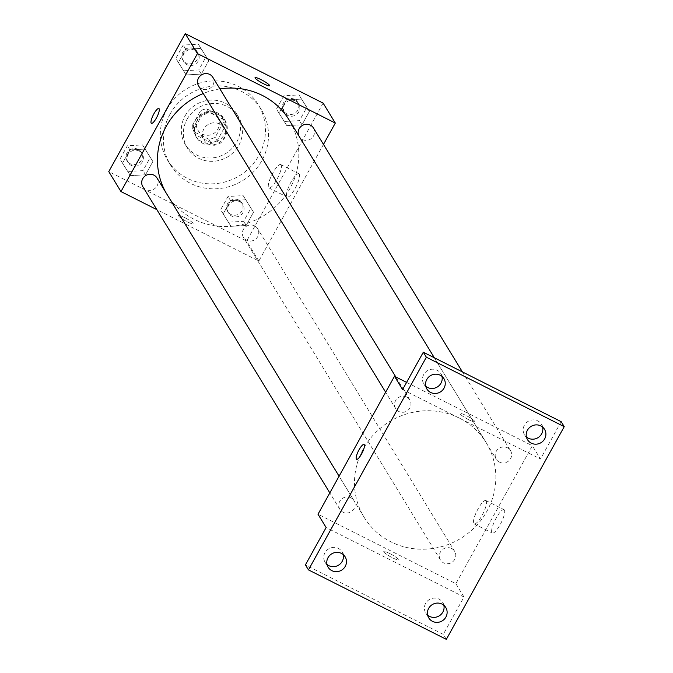 <?xml version="1.0" encoding="UTF-8"?>
<svg xmlns="http://www.w3.org/2000/svg" width="673" height="673" viewBox="0 0 673 673"><rect width="100%" height="100%" fill="white"/><g stroke="black" fill="none" stroke-linecap="round" stroke-linejoin="round"><path stroke-width="0.5" stroke-dasharray="3.37 2.52" d="M219.491 123.975A11.634 11.121 148.6 0 0 205.702 126.482A11.634 11.121 148.6 0 0 203.986 140.093A11.634 11.121 148.6 0 0 219.709 143.526A11.634 11.121 148.6 0 0 223.848 127.971A11.634 11.121 148.6 0 0 219.491 123.975M213.4 113.998A11.634 11.121 148.6 0 0 199.603 116.505A11.634 11.121 148.6 0 0 197.896 130.116A11.634 11.121 148.6 0 0 213.619 133.548A11.634 11.121 148.6 0 0 217.749 117.994A11.634 11.121 148.6 0 0 213.4 113.998M223.402 122.469L215.225 137.216A15.79 15.1 148.6 0 1 208.815 139.261L194.085 131.841A15.79 15.1 148.6 0 1 192.242 125.641L200.419 110.894A15.79 15.1 148.6 0 1 206.83 108.841L221.56 116.269A15.79 15.1 148.6 0 1 223.402 122.469L225.43 125.792L217.253 140.539L215.225 137.216M192.242 125.641L194.278 128.964L202.455 114.217L200.419 110.894M206.83 108.841L208.857 112.172L223.596 119.592L221.56 116.269M208.857 112.172A15.79 15.1 148.6 0 0 202.455 114.217M194.278 128.964A15.79 15.1 148.6 0 0 196.112 135.164L194.085 131.841M217.253 140.539A15.79 15.1 148.6 0 1 210.851 142.592L196.112 135.164M225.43 125.792A15.79 15.1 148.6 0 0 223.596 119.592M195.49 120.147A16.615 15.891 -31.4 0 1 209.673 111.314A16.615 15.891 -31.4 0 1 224.033 118.717A16.615 15.891 -31.4 0 1 218.136 140.943A16.615 15.891 -31.4 0 1 195.675 136.039A16.615 15.891 -31.4 0 1 195.49 120.147M196.508 121.805A16.615 15.891 148.6 0 0 196.684 137.704A16.615 15.891 148.6 0 0 219.146 142.6A16.615 15.891 148.6 0 0 225.051 120.383A16.615 15.891 148.6 0 0 218.834 114.671A16.615 15.891 148.6 0 0 196.508 121.805M210.851 142.592L208.815 139.261M185.016 116.017A29.915 28.594 -31.4 0 1 210.548 100.117A29.915 28.594 -31.4 0 1 236.4 113.451A29.915 28.594 -31.4 0 1 225.775 153.452A29.915 28.594 -31.4 0 1 185.344 144.636A29.915 28.594 -31.4 0 1 185.016 116.017M187.052 119.348A29.915 28.594 -31.4 0 1 212.575 103.449A29.915 28.594 -31.4 0 1 238.427 116.782A29.915 28.594 -31.4 0 1 227.802 156.775A29.915 28.594 -31.4 0 1 187.372 147.959A29.915 28.594 -31.4 0 1 187.052 119.348M166.946 109.219A53.175 50.837 -31.4 0 1 212.323 80.953A53.175 50.837 -31.4 0 1 258.289 104.652A53.175 50.837 -31.4 0 1 239.395 175.762A53.175 50.837 -31.4 0 1 167.518 160.081A53.175 50.837 -31.4 0 1 166.946 109.219M169.991 114.208A53.175 50.837 148.6 0 0 170.563 165.07A53.175 50.837 148.6 0 0 242.44 180.751A53.175 50.837 148.6 0 0 261.334 109.649A53.175 50.837 148.6 0 0 241.439 91.377A53.175 50.837 148.6 0 0 169.991 114.208M130.352 175.636L122.545 163.211L129.906 149.936L145.074 149.086L152.88 161.512L145.519 174.787L130.352 175.636L122.545 163.211L129.906 149.936L145.074 149.086L152.88 161.512L145.519 174.787L130.352 175.636L120.004 159.055L127.365 145.78L142.533 144.931L150.34 157.356L142.987 170.631L127.82 171.48M230.999 226.338L223.192 213.913L230.545 200.638L245.721 199.788L253.528 212.214L246.167 225.489L230.999 226.338L223.192 213.913L230.545 200.638L245.721 199.788L253.528 212.214L246.167 225.489L230.999 226.338L220.651 209.757L228.012 196.482L243.18 195.633L250.987 208.058L243.626 221.333L228.458 222.183M323.116 103.112L246.646 241.069L108.774 171.607M186.177 74.93L178.37 62.496L185.723 49.222L200.899 48.38L208.706 60.806L201.345 74.08L186.177 74.93L178.37 62.496L185.723 49.222L200.899 48.38L208.706 60.806L201.345 74.08L186.177 74.93L175.83 58.341L183.191 45.066L198.358 44.216L206.165 56.641L198.804 69.916L183.636 70.766M286.824 125.632L279.017 113.207L286.37 99.932L301.538 99.082L309.353 111.508L301.992 124.783L286.824 125.632L279.017 113.207L286.37 99.932L301.538 99.082L309.353 111.508L301.992 124.783L286.824 125.632L276.477 109.051L283.829 95.776L299.005 94.927L306.812 107.352L299.451 120.627L284.284 121.477M219.92 88.912A71.523 68.377 148.6 0 0 203.263 93.522M166.046 192.815A71.523 68.377 148.6 0 0 167.089 194.59A71.523 68.377 148.6 0 0 263.774 215.68A71.523 68.377 148.6 0 0 289.18 120.046M323.486 144.401L258.836 261.023L156.851 209.648M254.529 225.842A8.312 7.941 148.6 0 0 243.458 237.359A8.312 7.941 148.6 0 0 254.688 239.807A8.312 7.941 148.6 0 0 254.529 225.842M142.811 186.648A8.312 7.941 148.6 0 0 154.041 189.096A8.312 7.941 148.6 0 0 156.994 177.992M198.636 85.942A8.312 7.941 148.6 0 0 209.867 88.39A8.312 7.941 148.6 0 0 212.819 77.277M313.458 127.988A8.312 7.941 -31.4 0 1 302.387 139.504A8.312 7.941 -31.4 0 1 298.938 136.03M258.836 261.023L246.646 241.069M299.275 174.088A13.073 3.298 -63.3 0 0 298.888 173.718A13.073 3.298 -63.3 0 0 290.063 183.914A13.073 3.298 -63.3 0 0 287.127 197.071A13.073 3.298 -63.3 0 0 295.489 187.775A13.073 3.298 -63.3 0 0 299.275 174.088M184.57 217.564A8.312 1.245 29 0 0 178.572 215.612A8.312 1.245 29 0 0 185.235 220.727A8.312 1.245 29 0 0 193.101 223.672A8.312 1.245 29 0 0 184.57 217.564A8.312 1.245 29 0 0 178.572 215.612A8.312 1.245 29 0 0 185.235 220.727A8.312 1.245 29 0 0 193.109 223.663A8.312 1.245 29 0 0 184.57 217.556M269.57 85.723L269.579 85.715A8.312 1.245 -151 0 1 269.57 85.723A8.312 1.245 -151 0 1 263.572 83.772A8.312 1.245 -151 0 1 255.042 77.664L255.042 77.656M281.121 164.944A13.073 3.298 -63.3 0 0 280.734 164.574A13.073 3.298 -63.3 0 0 271.909 174.77A13.073 3.298 -63.3 0 0 268.973 187.927A13.073 3.298 -63.3 0 0 277.335 178.631A13.073 3.298 -63.3 0 0 281.121 164.944M158.878 108.513L158.878 108.513A8.312 2.095 116.7 0 1 159.122 108.748A8.312 2.095 116.7 0 1 156.716 117.455A8.312 2.095 116.7 0 1 151.4 123.361A8.312 2.095 116.7 0 1 151.4 123.352L151.4 123.352M459.457 418.135A71.523 68.377 148.6 0 0 374.642 433.572A71.523 68.377 148.6 0 0 364.127 517.259A71.523 68.377 148.6 0 0 460.803 538.341A71.523 68.377 148.6 0 0 486.209 442.708A71.523 68.377 148.6 0 0 459.457 418.135M499.425 462.166A8.312 7.941 -31.4 0 1 499.265 448.201A8.312 7.941 -31.4 0 1 509.276 460.374A8.312 7.941 -31.4 0 1 499.425 462.166M350.919 497.801A8.312 7.941 148.6 0 0 339.84 509.31A8.312 7.941 148.6 0 0 351.079 511.766A8.312 7.941 148.6 0 0 350.919 497.801M406.744 397.087A8.312 7.941 148.6 0 0 395.665 408.604A8.312 7.941 148.6 0 0 406.896 411.052A8.312 7.941 148.6 0 0 406.744 397.087M451.566 548.503A8.312 7.941 148.6 0 0 440.487 560.02A8.312 7.941 148.6 0 0 451.718 562.468A8.312 7.941 148.6 0 0 451.566 548.503M406.585 382.382L532.343 445.736L455.873 583.693L318.001 514.231M561.173 421.677L540.469 459.036L532.343 445.736M446.334 639.35L443.28 634.361L305.416 564.899M455.873 583.693L463.991 596.993L443.28 634.361M504.43 510.058A13.073 3.298 -63.3 0 0 504.052 509.697A13.073 3.298 -63.3 0 0 495.227 519.884A13.073 3.298 -63.3 0 0 492.283 533.041A13.073 3.298 -63.3 0 0 500.645 523.745A13.073 3.298 -63.3 0 0 504.43 510.058M463.991 596.993L326.127 527.539M389.726 553.534A8.312 1.245 29 0 0 383.728 551.582A8.312 1.245 29 0 0 390.39 556.706A8.312 1.245 29 0 0 398.265 559.642A8.312 1.245 29 0 0 389.726 553.534A8.312 1.245 29 0 0 383.736 551.582A8.312 1.245 29 0 0 390.399 556.697A8.312 1.245 29 0 0 398.265 559.633A8.312 1.245 29 0 0 389.726 553.534M402.597 389.583L540.469 459.036M468.736 419.733A8.312 1.245 -151 0 1 460.197 413.626A8.312 1.245 -151 0 1 468.072 416.57A8.312 1.245 -151 0 1 474.734 421.685A8.312 1.245 -151 0 1 468.736 419.733A8.312 1.245 -151 0 1 460.197 413.634A8.312 1.245 -151 0 1 468.072 416.57A8.312 1.245 -151 0 1 474.734 421.693A8.312 1.245 -151 0 1 468.736 419.742M486.276 500.914A13.073 3.298 -63.3 0 0 485.898 500.544A13.073 3.298 -63.3 0 0 477.073 510.74A13.073 3.298 -63.3 0 0 474.137 523.897A13.073 3.298 -63.3 0 0 482.491 514.601A13.073 3.298 -63.3 0 0 486.276 500.914M364.043 444.483L364.034 444.483A8.312 2.095 116.7 0 1 364.043 444.483A8.312 2.095 116.7 0 1 364.286 444.718A8.312 2.095 116.7 0 1 361.872 453.425A8.312 2.095 116.7 0 1 356.564 459.331A8.312 2.095 116.7 0 1 356.564 459.323L356.555 459.323M343.205 554.577A9.969 9.531 148.6 0 0 342.094 551.835A9.969 9.531 148.6 0 0 328.617 548.899A9.969 9.531 148.6 0 0 325.076 562.224A9.969 9.531 148.6 0 0 327.011 564.47M443.852 605.288A9.969 9.531 148.6 0 0 442.741 602.545A9.969 9.531 148.6 0 0 429.265 599.601A9.969 9.531 148.6 0 0 425.723 612.935A9.969 9.531 148.6 0 0 427.658 615.181M441.984 376.384A9.969 9.531 148.6 0 0 440.865 373.641A9.969 9.531 148.6 0 0 427.389 370.705A9.969 9.531 148.6 0 0 423.847 384.031A9.969 9.531 148.6 0 0 425.782 386.277M542.631 427.094A9.969 9.531 148.6 0 0 541.513 424.352A9.969 9.531 148.6 0 0 528.036 421.407A9.969 9.531 148.6 0 0 524.494 434.741A9.969 9.531 148.6 0 0 526.429 436.987M295.624 101.017A8.312 7.941 148.6 0 0 284.553 112.534A8.312 7.941 148.6 0 0 295.784 114.982A8.312 7.941 148.6 0 0 295.624 101.017M279.017 113.207L276.477 109.051M286.37 99.932L283.829 95.776M301.538 99.082L299.005 94.927M309.353 111.508L306.812 107.352M301.992 124.783L299.451 120.627M294.614 99.352A8.312 7.941 148.6 0 0 283.535 110.868A8.312 7.941 148.6 0 0 294.766 113.316A8.312 7.941 148.6 0 0 294.614 99.352M239.798 201.723A8.312 7.941 148.6 0 0 228.727 213.24A8.312 7.941 148.6 0 0 239.958 215.688A8.312 7.941 148.6 0 0 239.798 201.723M223.192 213.913L220.651 209.757M230.545 200.638L228.012 196.482M245.721 199.788L243.18 195.633M253.528 212.214L250.987 208.058M246.167 225.489L243.626 221.333M238.789 200.058A8.312 7.941 148.6 0 0 227.71 211.574A8.312 7.941 148.6 0 0 238.94 214.022A8.312 7.941 148.6 0 0 238.789 200.058M194.977 50.307A8.312 7.941 148.6 0 0 183.906 61.823A8.312 7.941 148.6 0 0 195.136 64.272A8.312 7.941 148.6 0 0 194.977 50.307M178.37 62.496L175.83 58.341M185.723 49.222L183.191 45.066M200.899 48.38L198.358 44.216M208.706 60.806L206.165 56.641M201.345 74.08L198.804 69.916M193.967 48.641A8.312 7.941 148.6 0 0 182.888 60.158A8.312 7.941 148.6 0 0 194.118 62.606A8.312 7.941 148.6 0 0 193.967 48.641M139.16 151.013A8.312 7.941 148.6 0 0 128.08 162.53A8.312 7.941 148.6 0 0 139.311 164.978A8.312 7.941 148.6 0 0 139.16 151.013M122.545 163.211L120.004 159.055M129.906 149.936L127.365 145.78M145.074 149.086L142.533 144.931M152.88 161.512L150.34 157.356M145.519 174.787L142.987 170.631M138.142 149.356A8.312 7.941 148.6 0 0 127.071 160.872A8.312 7.941 148.6 0 0 138.302 163.32A8.312 7.941 148.6 0 0 138.142 149.356M197.896 130.116L203.986 140.093M217.749 117.994L223.848 127.971M225.051 120.383L224.033 118.717M196.684 137.704L195.675 136.039M238.427 116.782L236.4 113.451M187.372 147.959L185.344 144.636M261.334 109.649L258.289 104.652M170.563 165.07L167.518 160.081M268.973 187.927L287.127 197.071M280.734 164.574L298.888 173.718M486.209 442.708L434.354 357.784M364.127 517.259L167.089 194.59M299.275 136.644L496.312 459.314M462.418 371.925L510.496 450.649M354.023 500.653L339.083 476.19M339.84 509.31L329.82 492.905M409.849 399.947L395.808 376.947M395.665 408.604L385.646 392.191M454.67 551.364L257.641 228.694M440.487 560.02L243.458 237.359M474.137 523.897L492.283 533.041M485.898 500.544L504.052 509.697M325.076 562.224L328.121 567.221M342.094 551.835L345.14 556.823M423.847 384.031L426.892 389.019M440.865 373.641L443.919 378.63M524.494 434.741L527.539 439.73M541.513 424.352L544.558 429.34M425.723 612.935L428.768 617.923M442.741 602.545L445.787 607.534M298.736 103.869L297.718 102.203M284.553 112.534L283.535 110.868M242.911 204.575L241.893 202.918M228.727 213.24L227.71 211.574M198.089 53.167L197.071 51.501M183.906 61.823L182.888 60.158M142.264 153.873L141.246 152.207M128.08 162.53L127.071 160.872"/><path stroke-width="1.01" d="M156.851 209.648L120.963 191.569L108.774 171.607L185.252 33.65L323.116 103.112L335.305 123.066L323.486 144.401M120.963 191.569L197.433 53.604L185.252 33.65M159.122 108.748A8.312 2.095 116.7 0 1 156.708 117.447A8.312 2.095 116.7 0 1 151.4 123.352A8.312 2.095 116.7 0 1 153.267 114.99A8.312 2.095 116.7 0 1 158.878 108.513A8.312 2.095 116.7 0 1 159.122 108.748M434.354 357.784L289.18 120.046A71.523 68.377 148.6 0 0 262.42 95.465A71.523 68.377 148.6 0 0 219.92 88.912M203.263 93.522A71.523 68.377 148.6 0 0 166.046 192.815M197.433 53.604L335.305 123.066M339.083 476.19L156.994 177.992A8.312 7.941 148.6 0 0 144.03 176.923A8.312 7.941 148.6 0 0 142.811 186.648L329.82 492.905M395.808 376.947L212.819 77.277A8.312 7.941 148.6 0 0 199.856 76.217A8.312 7.941 148.6 0 0 198.636 85.942L385.646 392.191M298.938 136.03A8.312 7.941 -31.4 0 1 302.547 125.355A8.312 7.941 -31.4 0 1 313.458 127.988L462.418 371.925M263.58 83.763A8.312 1.245 -151 0 1 255.042 77.656A8.312 1.245 -151 0 1 262.907 80.6A8.312 1.245 -151 0 1 269.579 85.715A8.312 1.245 -151 0 1 263.58 83.763M255.042 77.664A8.312 1.245 -151 0 1 262.907 80.6A8.312 1.245 -151 0 1 269.57 85.715M151.4 123.352A8.312 2.095 116.7 0 1 153.267 114.99A8.312 2.095 116.7 0 1 158.878 108.513M308.461 569.888L426.354 357.203L564.226 426.665L446.334 639.35L308.461 569.888L305.416 564.899L326.127 527.539L318.001 514.231L394.471 376.274L406.585 382.382M426.354 357.203L423.309 352.215L561.173 421.677L564.226 426.665M394.471 376.274L402.597 389.583L423.309 352.215M364.278 444.718A8.312 2.095 116.7 0 1 361.872 453.417A8.312 2.095 116.7 0 1 356.555 459.323A8.312 2.095 116.7 0 1 358.423 450.96A8.312 2.095 116.7 0 1 364.034 444.483A8.312 2.095 116.7 0 1 364.278 444.718M356.564 459.323A8.312 2.095 116.7 0 1 358.431 450.96A8.312 2.095 116.7 0 1 364.034 444.483M327.011 564.47A9.969 9.531 148.6 0 0 342.204 561.375A9.969 9.531 148.6 0 0 343.205 554.577M427.658 615.181A9.969 9.531 148.6 0 0 442.851 612.077A9.969 9.531 148.6 0 0 443.852 605.288M425.782 386.277A9.969 9.531 148.6 0 0 440.975 383.181A9.969 9.531 148.6 0 0 441.984 376.384M526.429 436.987A9.969 9.531 148.6 0 0 541.622 433.883A9.969 9.531 148.6 0 0 542.631 427.094M428.659 608.384A9.969 9.531 -31.4 0 1 437.172 603.084A9.969 9.531 -31.4 0 1 445.787 607.534A9.969 9.531 -31.4 0 1 445.896 617.065A9.969 9.531 -31.4 0 1 437.383 622.365A9.969 9.531 -31.4 0 1 428.768 617.923A9.969 9.531 -31.4 0 1 428.659 608.384M527.439 430.19A9.969 9.531 -31.4 0 1 535.944 424.89A9.969 9.531 -31.4 0 1 544.558 429.34A9.969 9.531 -31.4 0 1 544.667 438.872A9.969 9.531 -31.4 0 1 536.162 444.172A9.969 9.531 -31.4 0 1 527.539 439.73A9.969 9.531 -31.4 0 1 527.439 430.19M426.791 379.488A9.969 9.531 -31.4 0 1 435.296 374.188A9.969 9.531 -31.4 0 1 443.919 378.63A9.969 9.531 -31.4 0 1 444.02 388.17A9.969 9.531 -31.4 0 1 435.515 393.469A9.969 9.531 -31.4 0 1 426.892 389.019A9.969 9.531 -31.4 0 1 426.791 379.488M328.012 557.681A9.969 9.531 -31.4 0 1 336.525 552.382A9.969 9.531 -31.4 0 1 345.14 556.823A9.969 9.531 -31.4 0 1 345.249 566.363A9.969 9.531 -31.4 0 1 336.744 571.663A9.969 9.531 -31.4 0 1 328.121 567.221A9.969 9.531 -31.4 0 1 328.012 557.681"/></g></svg>
